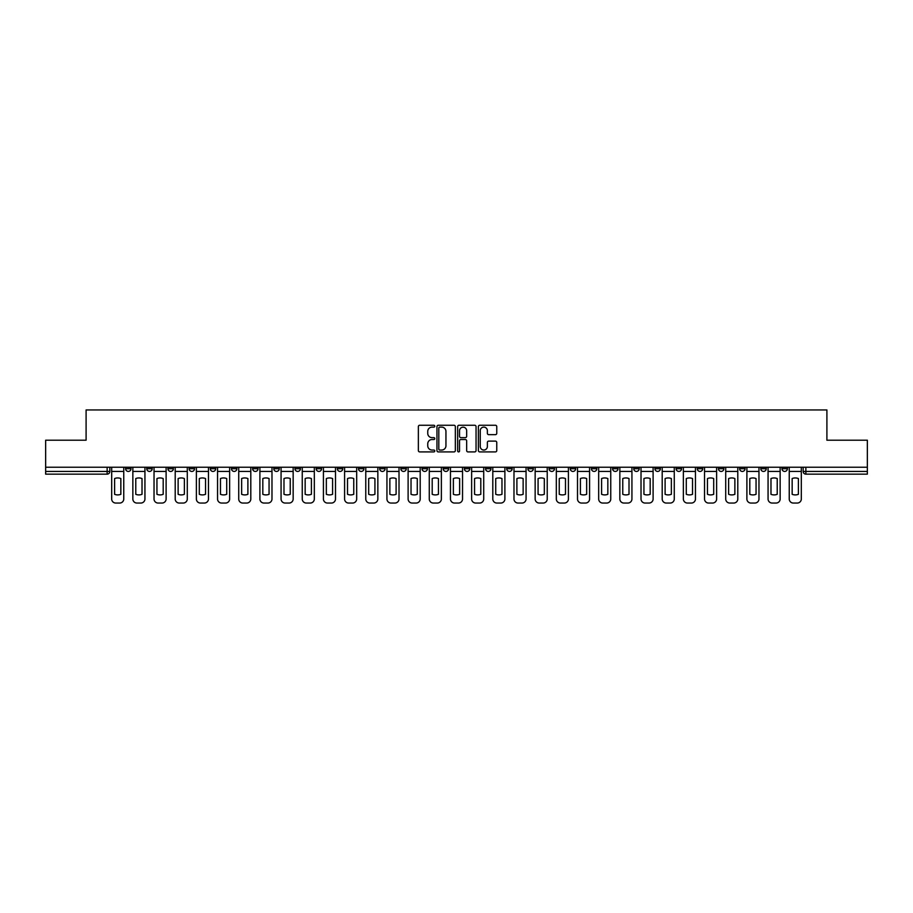 <?xml version="1.0" encoding="UTF-8"?>
<svg xmlns="http://www.w3.org/2000/svg" width="913" height="913" viewBox="0 0 913 913"><rect width="100%" height="100%" fill="white"/><g stroke="black" fill="none" stroke-linecap="round" stroke-linejoin="round"><path stroke-width="1.37" d="M434.782 426.188A0.936 0.936 0 0 0 433.846 425.264L419.695 425.264A1.335 1.335 0 0 0 418.359 426.588L418.359 450.577A1.335 1.335 0 0 0 419.695 451.912L433.846 451.912A0.936 0.936 0 0 0 434.782 450.976A0.936 0.936 0 0 0 433.846 450.041L432.02 450.041A4.268 4.268 0 0 1 427.752 445.784L427.752 443.775A4.268 4.268 0 0 1 432.02 439.518L433.846 439.518A0.936 0.936 0 0 0 434.782 438.582A0.936 0.936 0 0 0 433.846 437.647L432.02 437.647A4.268 4.268 0 0 1 427.752 433.39L427.752 431.393A4.268 4.268 0 0 1 432.02 427.124L433.846 427.124A0.936 0.936 0 0 0 434.782 426.188M697.281 467.228L697.281 468.711L702.713 468.711A2.716 2.716 0 0 1 699.997 471.428A2.716 2.716 0 0 1 697.281 468.711L697.281 467.228M676.111 467.228L676.111 468.711L681.543 468.711A2.716 2.716 0 0 1 678.827 471.428A2.716 2.716 0 0 1 676.111 468.711L676.111 467.228M549.067 467.228L549.067 468.711L554.499 468.711A2.716 2.716 0 0 1 551.783 471.428A2.716 2.716 0 0 1 549.067 468.711L549.067 467.228M527.897 467.228L527.897 468.711L533.318 468.711A2.716 2.716 0 0 1 530.613 471.428A2.716 2.716 0 0 1 527.897 468.711L527.897 467.228M506.715 467.228L506.715 468.711L512.147 468.711A2.716 2.716 0 0 1 509.431 471.428A2.716 2.716 0 0 1 506.715 468.711L506.715 467.228M464.375 467.228L464.375 468.711L469.807 468.711A2.716 2.716 0 0 1 467.091 471.428A2.716 2.716 0 0 1 464.375 468.711L464.375 467.228M422.023 468.711L422.023 467.228L422.023 468.711A2.716 2.716 0 0 0 424.739 471.428A2.716 2.716 0 0 1 422.023 468.711L427.455 468.711A2.716 2.716 0 0 1 424.739 471.428A2.716 2.716 0 0 0 427.455 468.711L427.455 467.228L427.455 468.711M400.853 468.711L400.853 467.228L400.853 468.711A2.716 2.716 0 0 0 403.569 471.428A2.716 2.716 0 0 1 400.853 468.711L406.285 468.711A2.716 2.716 0 0 1 403.569 471.428M379.682 468.711L379.682 467.228L379.682 468.711A2.716 2.716 0 0 0 382.387 471.428A2.716 2.716 0 0 1 379.682 468.711L385.103 468.711A2.716 2.716 0 0 1 382.387 471.428A2.716 2.716 0 0 0 385.103 468.711L385.103 467.228L385.103 468.711M358.501 467.228L358.501 468.711L363.933 468.711A2.716 2.716 0 0 1 361.217 471.428A2.716 2.716 0 0 1 358.501 468.711L358.501 467.228M337.331 467.228L337.331 468.711L342.763 468.711A2.716 2.716 0 0 1 340.047 471.428A2.716 2.716 0 0 1 337.331 468.711L337.331 467.228M316.16 467.228L316.16 468.711L321.581 468.711A2.716 2.716 0 0 1 318.877 471.428A2.716 2.716 0 0 1 316.16 468.711L316.16 467.228M294.979 468.711L294.979 467.228L294.979 468.711A2.716 2.716 0 0 0 297.695 471.428A2.716 2.716 0 0 1 294.979 468.711L300.411 468.711A2.716 2.716 0 0 1 297.695 471.428M252.639 468.711L252.639 467.228L252.639 468.711A2.716 2.716 0 0 0 255.355 471.428A2.716 2.716 0 0 1 252.639 468.711L258.059 468.711A2.716 2.716 0 0 1 255.355 471.428A2.716 2.716 0 0 0 258.059 468.711L258.059 467.228L258.059 468.711M231.457 468.711L231.457 467.228L231.457 468.711A2.716 2.716 0 0 0 234.173 471.428A2.716 2.716 0 0 1 231.457 468.711L236.889 468.711A2.716 2.716 0 0 1 234.173 471.428A2.716 2.716 0 0 0 236.889 468.711L236.889 467.228L236.889 468.711M210.287 468.711L210.287 467.228L210.287 468.711A2.716 2.716 0 0 0 213.003 471.428A2.716 2.716 0 0 1 210.287 468.711L215.719 468.711A2.716 2.716 0 0 1 213.003 471.428A2.716 2.716 0 0 0 215.719 468.711L215.719 467.228L215.719 468.711M189.117 468.711L189.117 467.228L189.117 468.711A2.716 2.716 0 0 0 191.833 471.428A2.716 2.716 0 0 1 189.117 468.711L194.549 468.711A2.716 2.716 0 0 1 191.833 471.428M167.946 468.711L167.946 467.228L167.946 468.711A2.716 2.716 0 0 0 170.651 471.428A2.716 2.716 0 0 1 167.946 468.711L173.367 468.711A2.716 2.716 0 0 1 170.651 471.428A2.716 2.716 0 0 0 173.367 468.711L173.367 467.228L173.367 468.711M146.765 468.711L146.765 467.228L146.765 468.711A2.716 2.716 0 0 0 149.481 471.428A2.716 2.716 0 0 1 146.765 468.711L152.197 468.711A2.716 2.716 0 0 1 149.481 471.428A2.716 2.716 0 0 0 152.197 468.711L152.197 467.228L152.197 468.711M495.439 434.656A1.335 1.335 0 0 0 496.763 433.321L496.763 426.588A1.335 1.335 0 0 0 495.439 425.264L479.713 425.264A1.335 1.335 0 0 0 478.378 426.588L478.378 450.577A1.335 1.335 0 0 0 479.713 451.912L495.439 451.912A1.335 1.335 0 0 0 496.763 450.577L496.763 442.451A1.335 1.335 0 0 0 495.439 441.116L488.706 441.116A1.335 1.335 0 0 0 487.371 442.451L487.371 446.48A3.561 3.561 0 0 1 483.81 450.041A3.561 3.561 0 0 1 480.249 446.48L480.249 430.685A3.561 3.561 0 0 1 483.81 427.124A3.561 3.561 0 0 1 487.371 430.685L487.371 433.321A1.335 1.335 0 0 0 488.706 434.656L495.439 434.656M45.65 467.228L45.65 440.214L86.096 440.214L86.096 409.948L826.904 409.948L826.904 440.214L867.35 440.214L867.35 467.228L45.65 467.228L45.65 471.428L109.845 471.428L109.845 467.228M455.336 426.588A1.335 1.335 0 0 0 454.001 425.264L438.286 425.264A1.335 1.335 0 0 0 436.95 426.588L436.95 450.577A1.335 1.335 0 0 0 438.286 451.912L454.001 451.912A1.335 1.335 0 0 0 455.336 450.577L455.336 426.588M458.999 425.264L474.714 425.264A1.335 1.335 0 0 1 476.05 426.588L476.05 450.577A1.335 1.335 0 0 1 474.714 451.912L467.992 451.912A1.335 1.335 0 0 1 466.657 450.577L466.657 440.853A1.335 1.335 0 0 0 465.322 439.518L460.86 439.518A1.335 1.335 0 0 0 459.536 440.853L459.536 450.976A0.936 0.936 0 0 1 458.6 451.912A0.936 0.936 0 0 1 457.664 450.976L457.664 426.588A1.335 1.335 0 0 1 458.999 425.264M803.155 467.228L803.155 471.428L867.35 471.428L867.35 474.144L805.859 474.144A2.716 2.716 0 0 1 803.155 471.428A2.716 2.716 0 0 0 805.859 474.144L805.859 467.228M867.35 467.228L867.35 471.428M109.845 471.428A2.716 2.716 0 0 1 107.141 474.144L45.65 474.144L45.65 471.428M787.405 467.228L787.405 468.711A2.716 2.716 0 0 1 784.689 471.428A2.716 2.716 0 0 1 781.973 468.711L787.405 468.711M781.973 467.228L781.973 468.711M766.235 467.228L766.235 468.711A2.716 2.716 0 0 1 763.519 471.428A2.716 2.716 0 0 1 760.803 468.711A2.716 2.716 0 0 0 763.519 471.428M760.803 467.228L760.803 468.711L766.235 468.711M745.054 467.228L745.054 468.711A2.716 2.716 0 0 1 742.349 471.428A2.716 2.716 0 0 1 739.633 468.711L745.054 468.711M739.633 467.228L739.633 468.711M723.883 467.228L723.883 468.711A2.716 2.716 0 0 1 721.167 471.428A2.716 2.716 0 0 1 718.451 468.711L723.883 468.711M718.451 467.228L718.451 468.711M702.713 467.228L702.713 468.711M681.543 467.228L681.543 468.711L681.543 467.228M660.361 467.228L660.361 468.711A2.716 2.716 0 0 1 657.645 471.428A2.716 2.716 0 0 1 654.941 468.711L660.361 468.711M654.941 467.228L654.941 468.711M639.191 467.228L639.191 468.711A2.716 2.716 0 0 1 636.475 471.428A2.716 2.716 0 0 1 633.759 468.711L639.191 468.711M633.759 467.228L633.759 468.711M618.021 467.228L618.021 468.711A2.716 2.716 0 0 1 615.305 471.428A2.716 2.716 0 0 1 612.589 468.711L618.021 468.711M612.589 467.228L612.589 468.711M596.84 467.228L596.84 468.711A2.716 2.716 0 0 1 594.123 471.428A2.716 2.716 0 0 1 591.419 468.711L596.84 468.711M591.419 467.228L591.419 468.711M575.669 467.228L575.669 468.711A2.716 2.716 0 0 1 572.953 471.428A2.716 2.716 0 0 1 570.237 468.711L575.669 468.711M570.237 467.228L570.237 468.711M554.499 467.228L554.499 468.711A2.716 2.716 0 0 1 551.783 471.428M533.318 467.228L533.318 468.711M512.147 468.711L512.147 467.228L512.147 468.711A2.716 2.716 0 0 1 509.431 471.428M490.977 467.228L490.977 468.711A2.716 2.716 0 0 1 488.261 471.428A2.716 2.716 0 0 1 485.545 468.711A2.716 2.716 0 0 0 488.261 471.428A2.716 2.716 0 0 0 490.977 468.711L485.545 468.711L485.545 467.228M469.807 468.711L469.807 467.228L469.807 468.711A2.716 2.716 0 0 1 467.091 471.428M448.625 467.228L448.625 468.711A2.716 2.716 0 0 1 445.909 471.428A2.716 2.716 0 0 1 443.193 468.711A2.716 2.716 0 0 0 445.909 471.428M443.193 467.228L443.193 468.711L448.625 468.711M406.285 467.228L406.285 468.711L406.285 467.228M363.933 468.711L363.933 467.228L363.933 468.711A2.716 2.716 0 0 1 361.217 471.428M342.763 468.711L342.763 467.228L342.763 468.711A2.716 2.716 0 0 1 340.047 471.428M321.581 468.711L321.581 467.228L321.581 468.711A2.716 2.716 0 0 1 318.877 471.428M300.411 467.228L300.411 468.711L300.411 467.228M279.241 468.711L279.241 467.228L279.241 468.711A2.716 2.716 0 0 1 276.525 471.428A2.716 2.716 0 0 1 273.809 468.711L279.241 468.711A2.716 2.716 0 0 1 276.525 471.428M273.809 467.228L273.809 468.711M194.549 467.228L194.549 468.711L194.549 467.228M131.027 467.228L131.027 468.711A2.716 2.716 0 0 1 128.311 471.428A2.716 2.716 0 0 1 125.595 468.711A2.716 2.716 0 0 0 128.311 471.428A2.716 2.716 0 0 0 131.027 468.711L131.027 467.228M125.595 467.228L125.595 468.711L131.027 468.711M439.746 427.124A0.936 0.936 0 0 0 438.811 428.06L438.811 449.105A0.936 0.936 0 0 0 439.746 450.041L441.675 450.041A4.268 4.268 0 0 0 445.943 445.784L445.943 431.393A4.268 4.268 0 0 0 441.675 427.124L439.746 427.124M466.657 430.753A3.561 3.561 0 0 0 463.096 427.193A3.561 3.561 0 0 0 459.536 430.753L459.536 436.323A1.335 1.335 0 0 0 460.86 437.647L465.322 437.647A1.335 1.335 0 0 0 466.657 436.323L466.657 430.753M111.683 471.428L111.683 498.977A4.074 4.074 149.7 0 0 115.757 503.052L119.694 503.052A4.074 4.074 -30.3 0 0 123.757 498.977L123.757 471.428L111.683 471.428L111.683 467.228M123.757 471.428L123.757 467.228M120.847 494.31L120.847 478.549A8.411 8.411 149.7 0 0 114.604 478.549L114.604 494.31A8.411 8.411 -30.3 0 0 120.847 494.31M132.853 471.428L132.853 498.977A4.074 4.074 149.7 0 0 136.927 503.052L140.864 503.052A4.074 4.074 -30.3 0 0 144.939 498.977L144.939 471.428L132.853 471.428L132.853 467.228M144.939 471.428L144.939 467.228M142.017 494.31L142.017 478.549A8.411 8.411 149.7 0 0 135.775 478.549L135.775 494.31A8.411 8.411 -30.3 0 0 142.017 494.31M154.035 471.428L154.035 498.977A4.074 4.074 149.7 0 0 158.097 503.052L162.035 503.052A4.074 4.074 -30.3 0 0 166.109 498.977L166.109 471.428L154.035 471.428L154.035 467.228M166.109 471.428L166.109 467.228M163.187 494.31L163.187 478.549A8.411 8.411 149.7 0 0 156.945 478.549L156.945 494.31A8.411 8.411 -30.3 0 0 163.187 494.31M175.205 471.428L175.205 498.977A4.074 4.074 149.7 0 0 179.279 503.052L183.216 503.052A4.074 4.074 -30.3 0 0 187.279 498.977L187.279 471.428L175.205 471.428L175.205 467.228M187.279 471.428L187.279 467.228M184.369 494.31L184.369 478.549A8.411 8.411 149.7 0 0 178.126 478.549L178.126 494.31A8.411 8.411 -30.3 0 0 184.369 494.31M196.375 471.428L196.375 498.977A4.074 4.074 149.7 0 0 200.449 503.052L204.386 503.052A4.074 4.074 -30.3 0 0 208.461 498.977L208.461 471.428L196.375 471.428L196.375 467.228M208.461 471.428L208.461 467.228M205.539 494.31L205.539 478.549A8.411 8.411 149.7 0 0 199.296 478.549L199.296 494.31A8.411 8.411 -30.3 0 0 205.539 494.31M217.545 471.428L217.545 498.977A4.074 4.074 149.7 0 0 221.619 503.052L225.557 503.052A4.074 4.074 -30.3 0 0 229.631 498.977L229.631 471.428L217.545 471.428L217.545 467.228M229.631 471.428L229.631 467.228M226.709 494.31L226.709 478.549A8.411 8.411 149.7 0 0 220.467 478.549L220.467 494.31A8.411 8.411 -30.3 0 0 226.709 494.31M238.727 471.428L238.727 498.977A4.074 4.074 149.7 0 0 242.801 503.052L246.727 503.052A4.074 4.074 -30.3 0 0 250.801 498.977L250.801 471.428L238.727 471.428L238.727 467.228M250.801 471.428L250.801 467.228M247.891 494.31L247.891 478.549A8.411 8.411 149.7 0 0 241.637 478.549L241.637 494.31A8.411 8.411 -30.3 0 0 247.891 494.31M259.897 471.428L259.897 498.977A4.074 4.074 149.7 0 0 263.971 503.052L267.908 503.052A4.074 4.074 -30.3 0 0 271.983 498.977L271.983 471.428L259.897 471.428L259.897 467.228M271.983 471.428L271.983 467.228M269.061 494.31L269.061 478.549A8.411 8.411 149.7 0 0 262.818 478.549L262.818 494.31A8.411 8.411 -30.3 0 0 269.061 494.31M281.067 471.428L281.067 498.977A4.074 4.074 149.7 0 0 285.141 503.052L289.079 503.052A4.074 4.074 -30.3 0 0 293.153 498.977L293.153 471.428L281.067 471.428L281.067 467.228M293.153 471.428L293.153 467.228M290.231 494.31L290.231 478.549A8.411 8.411 149.7 0 0 283.989 478.549L283.989 494.31A8.411 8.411 -30.3 0 0 290.231 494.31M302.249 471.428L302.249 498.977A4.074 4.074 149.7 0 0 306.312 503.052L310.249 503.052A4.074 4.074 -30.3 0 0 314.323 498.977L314.323 471.428L302.249 471.428L302.249 467.228M314.323 471.428L314.323 467.228M311.401 494.31L311.401 478.549A8.411 8.411 149.7 0 0 305.159 478.549L305.159 494.31A8.411 8.411 -30.3 0 0 311.401 494.31M323.419 471.428L323.419 498.977A4.074 4.074 149.7 0 0 327.493 503.052L331.43 503.052A4.074 4.074 -30.3 0 0 335.493 498.977L335.493 471.428L323.419 471.428L323.419 467.228M335.493 471.428L335.493 467.228M332.583 494.31L332.583 478.549A8.411 8.411 149.7 0 0 326.34 478.549L326.34 494.31A8.411 8.411 -30.3 0 0 332.583 494.31M344.589 471.428L344.589 498.977A4.074 4.074 149.7 0 0 348.663 503.052L352.601 503.052A4.074 4.074 -30.3 0 0 356.675 498.977L356.675 471.428L344.589 471.428L344.589 467.228M356.675 471.428L356.675 467.228M353.753 494.31L353.753 478.549A8.411 8.411 149.7 0 0 347.511 478.549L347.511 494.31A8.411 8.411 -30.3 0 0 353.753 494.31M365.771 471.428L365.771 498.977A4.074 4.074 149.7 0 0 369.833 503.052L373.771 503.052A4.074 4.074 -30.3 0 0 377.845 498.977L377.845 471.428L365.771 471.428L365.771 467.228M377.845 471.428L377.845 467.228M374.923 494.31L374.923 478.549A8.411 8.411 149.7 0 0 368.681 478.549L368.681 494.31A8.411 8.411 -30.3 0 0 374.923 494.31M386.941 471.428L386.941 498.977A4.074 4.074 149.7 0 0 391.015 503.052L394.952 503.052A4.074 4.074 -30.3 0 0 399.015 498.977L399.015 471.428L386.941 471.428L386.941 467.228M399.015 471.428L399.015 467.228M396.105 494.31L396.105 478.549A8.411 8.411 149.7 0 0 389.862 478.549L389.862 494.31A8.411 8.411 -30.3 0 0 396.105 494.31M408.111 471.428L408.111 498.977A4.074 4.074 149.7 0 0 412.185 503.052L416.123 503.052A4.074 4.074 -30.3 0 0 420.197 498.977L420.197 471.428L408.111 471.428L408.111 467.228M420.197 471.428L420.197 467.228M417.275 494.31L417.275 478.549A8.411 8.411 149.7 0 0 411.033 478.549L411.033 494.31A8.411 8.411 -30.3 0 0 417.275 494.31M429.281 471.428L429.281 498.977A4.074 4.074 149.7 0 0 433.355 503.052L437.293 503.052A4.074 4.074 -30.3 0 0 441.367 498.977L441.367 471.428L429.281 471.428L429.281 467.228M441.367 471.428L441.367 467.228M438.445 494.31L438.445 478.549A8.411 8.411 149.7 0 0 432.203 478.549L432.203 494.31A8.411 8.411 -30.3 0 0 438.445 494.31M450.463 471.428L450.463 498.977A4.074 4.074 149.7 0 0 454.537 503.052L458.463 503.052A4.074 4.074 -30.3 0 0 462.537 498.977L462.537 471.428L450.463 471.428L450.463 467.228M462.537 471.428L462.537 467.228M459.627 494.31L459.627 478.549A8.411 8.411 149.7 0 0 453.373 478.549L453.373 494.31A8.411 8.411 -30.3 0 0 459.627 494.31M471.633 471.428L471.633 498.977A4.074 4.074 149.7 0 0 475.707 503.052L479.645 503.052A4.074 4.074 -30.3 0 0 483.719 498.977L483.719 471.428L471.633 471.428L471.633 467.228M483.719 471.428L483.719 467.228M480.797 494.31L480.797 478.549A8.411 8.411 149.7 0 0 474.555 478.549L474.555 494.31A8.411 8.411 -30.3 0 0 480.797 494.31M492.803 471.428L492.803 498.977A4.074 4.074 149.7 0 0 496.877 503.052L500.815 503.052A4.074 4.074 -30.3 0 0 504.889 498.977L504.889 471.428L492.803 471.428L492.803 467.228M504.889 471.428L504.889 467.228M501.967 494.31L501.967 478.549A8.411 8.411 149.7 0 0 495.725 478.549L495.725 494.31A8.411 8.411 -30.3 0 0 501.967 494.31M513.985 471.428L513.985 498.977A4.074 4.074 149.7 0 0 518.048 503.052L521.985 503.052A4.074 4.074 -30.3 0 0 526.059 498.977L526.059 471.428L513.985 471.428L513.985 467.228M526.059 471.428L526.059 467.228M523.138 494.31L523.138 478.549A8.411 8.411 149.7 0 0 516.895 478.549L516.895 494.31A8.411 8.411 -30.3 0 0 523.138 494.31M535.155 471.428L535.155 498.977A4.074 4.074 149.7 0 0 539.229 503.052L543.167 503.052A4.074 4.074 -30.3 0 0 547.229 498.977L547.229 471.428L535.155 471.428L535.155 467.228M547.229 471.428L547.229 467.228M544.319 494.31L544.319 478.549A8.411 8.411 149.7 0 0 538.077 478.549L538.077 494.31A8.411 8.411 -30.3 0 0 544.319 494.31M556.325 471.428L556.325 498.977A4.074 4.074 149.7 0 0 560.399 503.052L564.337 503.052A4.074 4.074 -30.3 0 0 568.411 498.977L568.411 471.428L556.325 471.428L556.325 467.228M568.411 471.428L568.411 467.228M565.489 494.31L565.489 478.549A8.411 8.411 149.7 0 0 559.247 478.549L559.247 494.31A8.411 8.411 -30.3 0 0 565.489 494.31M577.507 471.428L577.507 498.977A4.074 4.074 149.7 0 0 581.57 503.052L585.507 503.052A4.074 4.074 -30.3 0 0 589.581 498.977L589.581 471.428L577.507 471.428L577.507 467.228M589.581 471.428L589.581 467.228M586.66 494.31L586.66 478.549A8.411 8.411 149.7 0 0 580.417 478.549L580.417 494.31A8.411 8.411 -30.3 0 0 586.66 494.31M598.677 471.428L598.677 498.977A4.074 4.074 149.7 0 0 602.751 503.052L606.689 503.052A4.074 4.074 -30.3 0 0 610.751 498.977L610.751 471.428L598.677 471.428L598.677 467.228M610.751 471.428L610.751 467.228M607.841 494.31L607.841 478.549A8.411 8.411 149.7 0 0 601.599 478.549L601.599 494.31A8.411 8.411 -30.3 0 0 607.841 494.31M619.847 471.428L619.847 498.977A4.074 4.074 149.7 0 0 623.921 503.052L627.859 503.052A4.074 4.074 -30.3 0 0 631.933 498.977L631.933 471.428L619.847 471.428L619.847 467.228M631.933 471.428L631.933 467.228M629.011 494.31L629.011 478.549A8.411 8.411 149.7 0 0 622.769 478.549L622.769 494.31A8.411 8.411 -30.3 0 0 629.011 494.31M641.017 471.428L641.017 498.977A4.074 4.074 149.7 0 0 645.092 503.052L649.029 503.052A4.074 4.074 -30.3 0 0 653.103 498.977L653.103 471.428L641.017 471.428L641.017 467.228M653.103 471.428L653.103 467.228M650.182 494.31L650.182 478.549A8.411 8.411 149.7 0 0 643.939 478.549L643.939 494.31A8.411 8.411 -30.3 0 0 650.182 494.31M662.199 471.428L662.199 498.977A4.074 4.074 149.7 0 0 666.273 503.052L670.199 503.052A4.074 4.074 -30.3 0 0 674.273 498.977L674.273 471.428L662.199 471.428L662.199 467.228M674.273 471.428L674.273 467.228M671.363 494.31L671.363 478.549A8.411 8.411 149.7 0 0 665.109 478.549L665.109 494.31A8.411 8.411 -30.3 0 0 671.363 494.31M683.369 471.428L683.369 498.977A4.074 4.074 149.7 0 0 687.443 503.052L691.381 503.052A4.074 4.074 -30.3 0 0 695.455 498.977L695.455 471.428L683.369 471.428L683.369 467.228M695.455 471.428L695.455 467.228M692.533 494.31L692.533 478.549A8.411 8.411 149.7 0 0 686.291 478.549L686.291 494.31A8.411 8.411 -30.3 0 0 692.533 494.31M704.539 471.428L704.539 498.977A4.074 4.074 149.7 0 0 708.614 503.052L712.551 503.052A4.074 4.074 -30.3 0 0 716.625 498.977L716.625 471.428L704.539 471.428L704.539 467.228M716.625 471.428L716.625 467.228M713.704 494.31L713.704 478.549A8.411 8.411 149.7 0 0 707.461 478.549L707.461 494.31A8.411 8.411 -30.3 0 0 713.704 494.31M725.721 471.428L725.721 498.977A4.074 4.074 149.7 0 0 729.784 503.052L733.721 503.052A4.074 4.074 -30.3 0 0 737.795 498.977L737.795 471.428L725.721 471.428L725.721 467.228M737.795 471.428L737.795 467.228M734.874 494.31L734.874 478.549A8.411 8.411 149.7 0 0 728.631 478.549L728.631 494.31A8.411 8.411 -30.3 0 0 734.874 494.31M746.891 471.428L746.891 498.977A4.074 4.074 149.7 0 0 750.965 503.052L754.903 503.052A4.074 4.074 -30.3 0 0 758.965 498.977L758.965 471.428L746.891 471.428L746.891 467.228M758.965 471.428L758.965 467.228M756.055 494.31L756.055 478.549A8.411 8.411 149.7 0 0 749.813 478.549L749.813 494.31A8.411 8.411 -30.3 0 0 756.055 494.31M768.061 471.428L768.061 498.977A4.074 4.074 149.7 0 0 772.136 503.052L776.073 503.052A4.074 4.074 -30.3 0 0 780.147 498.977L780.147 471.428L768.061 471.428L768.061 467.228M780.147 471.428L780.147 467.228M777.225 494.31L777.225 478.549A8.411 8.411 149.7 0 0 770.983 478.549L770.983 494.31A8.411 8.411 -30.3 0 0 777.225 494.31M789.243 471.428L789.243 498.977A4.074 4.074 149.7 0 0 793.306 503.052L797.243 503.052A4.074 4.074 -30.3 0 0 801.317 498.977L801.317 471.428L789.243 471.428L789.243 467.228M801.317 471.428L801.317 467.228M798.396 494.31L798.396 478.549A8.411 8.411 149.7 0 0 792.153 478.549L792.153 494.31A8.411 8.411 -30.3 0 0 798.396 494.31M107.141 467.228L107.141 474.144"/></g></svg>
